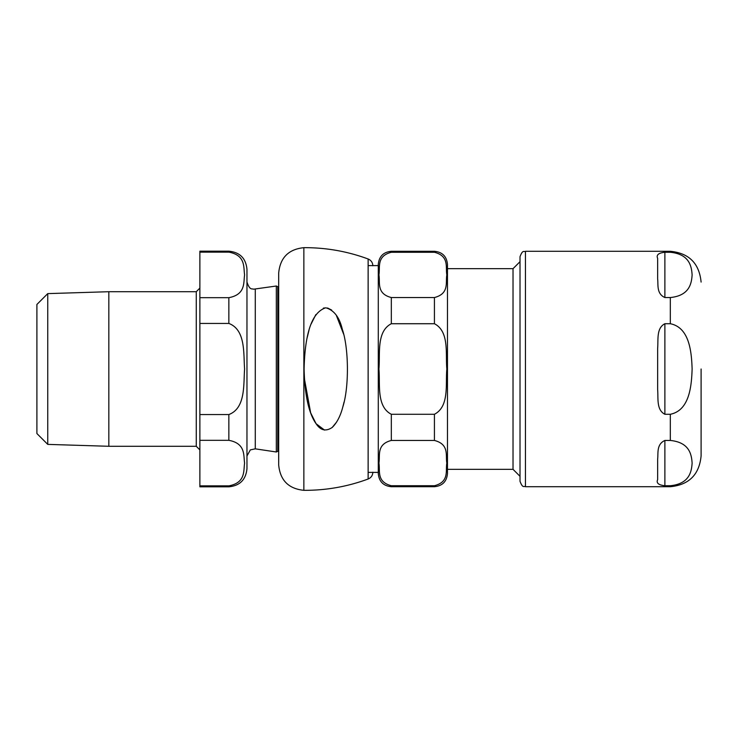 <?xml version="1.0" encoding="UTF-8"?>
<svg xmlns="http://www.w3.org/2000/svg" width="738" height="738" viewBox="0 0 738 738"><rect width="100%" height="100%" fill="white"/><g stroke="black" fill="none" stroke-linecap="round" stroke-linejoin="round"><path stroke-width="1.11" d="M325.799 307.792C312.192 312.045 304.96 332.441 304.093 368.991C304.757 395.374 308.835 413.732 316.334 424.073C320.744 430.531 326.067 431.638 332.294 427.385C336.989 422.745 340.522 415.863 342.884 406.73C349.175 387.127 348.834 348.198 342.34 329.388C339.517 317.322 334 310.117 325.799 307.792M327.552 307.995L331.657 310.061M336.436 315.643L343.659 334.231M344.083 401.952L342.866 406.795M336.583 422.099L332.174 427.496M324.536 430.097L316.058 423.686L310.652 412.828L304.37 378.622M306.999 338.382L309.001 330.255M310.993 324.25L315.846 314.609M323.318 308.189L324.416 307.912M303.862 490.327L303.862 247.673C288.558 249.25 280.163 257.7 278.687 273.023L278.687 464.977C280.163 480.3 288.558 488.75 303.862 490.327C325.975 490.447 347.395 486.674 368.133 479.008C371.113 477.735 372.69 475.466 372.847 472.219M196.262 446.287L196.262 291.713L108.827 291.713L108.827 446.287L196.262 446.287L199.878 449.912M199.878 485.872L199.878 440.318L228.854 440.318C245.846 443.51 243.402 455.503 244.601 463.095C243.402 470.687 245.846 482.68 228.854 485.872L199.878 485.872L199.878 486.812L228.854 486.812C239.85 485.742 245.892 479.709 246.962 468.704L246.962 269.296C245.892 258.291 239.85 252.258 228.854 251.188L228.854 252.128C245.846 255.32 243.402 267.313 244.601 274.905C243.402 282.497 245.846 294.49 228.854 297.682L199.878 297.682L199.878 323.447L228.854 323.447C245.846 329.831 243.402 353.816 244.601 369C243.402 384.184 245.846 408.169 228.854 414.553L199.878 414.553L199.878 440.318M199.878 414.553L199.878 323.447M199.878 297.682L199.878 252.128L228.854 252.128M228.854 251.188L199.878 251.188L199.878 252.128M47.749 444.387L36.9 433.538L36.9 304.462L47.749 293.613L47.749 444.387L108.827 446.287M108.827 291.713L47.749 293.613M278.687 287.672A3.625 3.625 0 0 1 277.765 286.676L276.326 286.012L253.54 289.204C252.396 288.272 249.859 291.04 246.962 281.99M447.468 469.322L513.021 469.322L513.021 268.678L447.468 268.678L447.468 473.667L447.468 264.333C446.693 256.409 442.348 252.064 434.424 251.289L434.424 252.267C449.599 256.16 445.42 267.553 446.841 274.905C445.42 282.257 449.599 293.65 434.424 297.543L391.325 297.543L391.325 323.724C376.159 331.51 380.338 354.295 378.917 369C380.338 383.705 376.159 406.49 391.325 414.276L391.325 440.457C376.159 444.35 380.338 455.743 378.917 463.095C380.338 470.447 376.159 481.84 391.325 485.733L391.325 486.711C383.409 485.936 379.064 481.591 378.29 473.667L378.29 264.333C379.064 256.409 383.409 252.064 391.325 251.289L391.325 252.267C376.159 256.16 380.338 267.553 378.917 274.905C380.338 282.257 376.159 293.65 391.325 297.543M391.325 414.276L434.424 414.276C449.599 406.49 445.42 383.705 446.841 369C445.42 354.295 449.599 331.51 434.424 323.724L391.325 323.724M391.325 485.733L434.424 485.733C449.599 481.84 445.42 470.447 446.841 463.095C445.42 455.743 449.599 444.35 434.424 440.457L391.325 440.457M391.325 252.267L434.424 252.267M378.29 265.597L368.133 265.597M520.013 261.686L513.021 268.678M664.883 297.543L664.883 252.267C658.545 252.931 656.128 254.951 657.641 258.346C656.128 254.951 658.545 252.931 664.883 252.267L670.316 252.267C689.799 254.204 691.543 266.769 692.124 274.905C691.543 283.041 689.799 295.606 670.316 297.543L664.883 297.543C656.285 293.696 658.388 284.508 657.641 278.918L657.641 258.346M664.883 323.724L670.316 323.724C689.799 327.598 691.543 352.736 692.124 369C691.543 385.264 689.799 410.402 670.316 414.276L664.883 414.276C656.285 409.913 658.388 398.409 657.641 389.572L657.641 348.428C658.388 339.591 656.285 328.087 664.883 323.724L664.883 414.276M664.883 440.457L670.316 440.457C689.799 442.394 691.543 454.959 692.124 463.095C691.543 471.231 689.799 483.796 670.316 485.733L664.883 485.733C658.545 485.069 656.128 483.049 657.641 479.654L657.641 459.082C658.388 453.492 656.285 444.304 664.883 440.457L664.883 485.733C658.545 485.069 656.128 483.049 657.641 479.654M670.316 252.267L670.316 251.289L525.447 251.289L525.447 486.711L670.316 486.711L670.316 485.733M701.1 369L701.1 455.927L701.1 369M525.447 251.289C524.081 252.295 522.808 249.14 520.013 256.723L520.013 481.277C522.808 488.86 524.081 485.705 525.447 486.711M303.862 247.673C325.975 247.553 347.395 251.326 368.133 258.992L368.133 479.008M246.962 456.01L250.33 449.894L255.274 448.842L255.274 289.158M276.326 286.012L276.326 451.988L277.765 451.324L277.765 286.676M228.854 414.553L228.854 440.318M228.854 485.872L228.854 486.812M228.854 297.682L228.854 323.447M434.424 414.276L434.424 440.457M434.424 485.733L434.424 486.711C442.348 485.936 446.693 481.591 447.468 473.667M434.424 297.543L434.424 323.724M670.316 440.457L670.316 414.276M670.316 323.724L670.316 297.543M368.133 258.992C371.113 260.265 372.69 262.534 372.847 265.781M196.262 291.713L199.878 288.088M255.274 448.842L276.326 451.988M277.765 451.324L278.687 450.328M391.325 251.289L434.424 251.289M368.133 472.403L378.29 472.403M513.021 469.322L520.013 476.314M391.325 486.711L434.424 486.711M670.316 251.289C689.015 253.116 699.273 263.374 701.1 282.073M670.316 486.711C689.015 484.884 699.273 474.626 701.1 455.927"/></g></svg>
